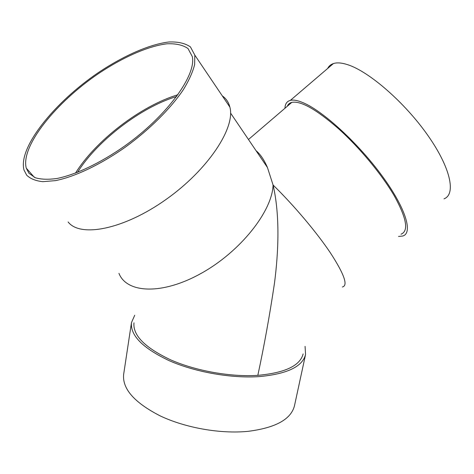 <?xml version="1.0" encoding="UTF-8"?>
<svg xmlns="http://www.w3.org/2000/svg" width="474" height="474" viewBox="0 0 474 474"><rect width="100%" height="100%" fill="white"/><g stroke="black" fill="none" stroke-linecap="round" stroke-linejoin="round"><path stroke-width="0.71" d="M133.97 322.853C132.767 335.408 145.068 347.774 170.865 359.95C196.046 370.982 230.838 377.132 257.826 375.343C285.016 372.872 300.119 365.727 303.129 353.9M257.826 375.343C264.071 346.358 269.605 315.755 274.428 283.541C278.617 251.611 280.016 214.995 273.077 185.032C293.744 205.153 316.751 232.426 330.568 253.11C344.343 274.399 348.277 285.692 342.364 286.983M305.072 346.352L305.552 354.564L294.484 405.726C291.089 419.306 275.607 427.844 248.038 431.346C220.647 434.077 185.524 427.921 160.248 415.923C134.373 402.639 122.174 388.787 123.649 374.371L131.47 322.616L134.717 315.257M305.552 354.564C302.465 366.704 286.96 374.057 259.041 376.617C231.271 378.483 195.401 372.161 169.467 360.797C142.893 348.254 130.232 335.527 131.47 322.616M256.067 150.714C260.321 154.198 264.119 159.803 267.454 167.529L273.077 185.032C272.295 211.114 240.585 251.451 201.403 273.243C162.244 295.231 126.7 293.388 118.944 273.332M287.315 106.241C288.133 104.209 289.644 102.917 291.842 102.366C300.794 100.666 316.247 109.358 338.205 128.448C359.529 147.527 382.014 174.645 394.451 196.147C406.68 218.413 408.866 231.099 401.004 234.203M176.689 96.477C141.151 107.13 97.229 140.66 77.499 172.37M284.963 108.256C285.105 103.907 286.912 101.276 290.378 100.37C293.489 99.617 297.826 100.435 303.396 102.828C323.072 111.112 358.089 143.112 381.902 175.611C405.827 208.133 413.245 233.137 402.71 236.04L398.533 236.425M327.647 68.487C328.849 66.093 330.763 64.452 333.394 63.569C336.996 62.384 341.79 62.769 347.786 64.737C368.997 71.497 404.654 102.366 427.643 135.108C450.762 167.861 456.207 194.376 444.008 198.837M289.134 104.683L290.07 103.042M177.951 94.747C141.234 105.678 95.795 140.357 75.473 173.152M28.955 173.277L35.266 177.726C41.037 179.462 48.318 179.705 57.111 178.455C75.775 174.681 100.464 162.997 124.455 146.182C167.198 115.834 196.592 75.005 192.278 56.525L188.006 48.538C182.923 45.012 175.955 43.43 167.103 43.786C148.184 46.055 123.127 57.147 98.764 73.411C56.05 102.254 20.394 146.282 26.283 168.169L28.955 173.277M68.102 221.939C80.142 237.812 123.584 229.576 165.758 199.667C208.015 169.911 235.661 127.702 229.884 107.124C228.669 102.301 226.145 98.556 222.3 95.878M26.668 175.173C30.36 178.757 35.74 180.926 42.814 181.678L55.517 180.624C74.691 176.802 100.115 164.81 124.852 147.503C149.393 129.752 170.853 108.35 183.503 89.438C189.085 80.236 192.799 71.947 194.63 64.553L194.814 55.132L190.418 46.885C185.174 43.253 177.987 41.623 168.863 41.996C149.375 44.343 123.59 55.766 98.545 72.486C54.64 102.141 17.911 147.444 23.99 170.012L26.668 175.173M267.454 167.529L230.577 113.079M248.471 139.498L291.842 102.366M290.378 100.37L333.394 63.569M34.359 177.335L26.283 168.169M229.884 107.124L194.814 55.132"/></g></svg>
